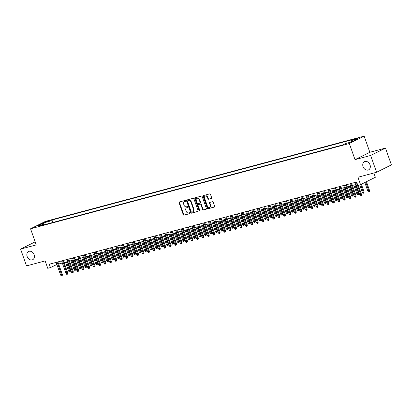 <?xml version="1.0" encoding="UTF-8"?>
<svg xmlns="http://www.w3.org/2000/svg" width="412" height="412" viewBox="0 0 412 412"><rect width="100%" height="100%" fill="white"/><g stroke="black" fill="none" stroke-linecap="round" stroke-linejoin="round"><path stroke-width="0.62" d="M185.591 200.829A0.494 0.386 -116.4 0 0 185.055 200.464L179.38 201.983A0.7 0.546 -116.4 0 0 179.081 202.786L183.263 214.662A0.7 0.546 -116.4 0 0 184.03 215.177L189.7 213.658A0.494 0.386 -116.4 0 0 189.376 212.736L188.639 212.932A2.251 1.756 -116.4 0 1 186.188 211.279L185.843 210.29A2.251 1.756 -116.4 0 1 186.548 207.818A2.251 1.756 -116.4 0 1 186.806 207.72L187.542 207.524A0.494 0.386 -116.4 0 0 187.218 206.603L186.482 206.798A2.251 1.756 -116.4 0 1 184.03 205.145L183.68 204.156A2.251 1.756 -116.4 0 1 184.391 201.684A2.251 1.756 -116.4 0 1 184.648 201.586L185.379 201.391A0.494 0.386 -116.4 0 0 185.591 200.829M363.06 166.69A4.583 3.574 -116.4 0 0 368.58 169.862A4.583 3.574 -116.4 0 0 370.022 164.831A4.583 3.574 -116.4 0 0 364.502 161.659A4.583 3.574 -116.4 0 0 363.06 166.69M27.151 256.537A4.583 3.574 -116.4 0 0 32.672 259.709A4.583 3.574 -116.4 0 0 34.114 254.678A4.583 3.574 -116.4 0 0 28.588 251.505A4.583 3.574 -116.4 0 0 27.151 256.537M358.811 137.809L355.365 139.21L358.811 137.809M211.377 198.517A0.7 0.546 -116.4 0 0 211.675 197.714L210.501 194.382A0.7 0.546 -116.4 0 0 209.739 193.867L203.435 195.551A0.7 0.546 -116.4 0 0 203.137 196.354L207.318 208.225A0.7 0.546 -116.4 0 0 208.081 208.745L214.384 207.056A0.7 0.546 -116.4 0 0 214.683 206.257L213.267 202.23A0.7 0.546 -116.4 0 0 212.499 201.715L209.806 202.436A0.7 0.546 -116.4 0 0 209.502 203.24L210.208 205.233A1.88 1.468 -116.4 0 1 209.615 207.298A1.88 1.468 -116.4 0 1 207.349 206L204.599 198.182A1.88 1.468 -116.4 0 1 205.186 196.117A1.88 1.468 -116.4 0 1 207.452 197.415L207.911 198.718A0.7 0.546 -116.4 0 0 208.678 199.238L211.531 198.44M35.164 241.854L20.6 249.095L26.517 265.9L45.15 260.914L47.751 268.31L50.47 267.579L49.286 264.221L356.637 182.011L357.822 185.374L360.541 184.643L375.373 177.268L373.864 172.994M370.656 155.468L385.483 148.093L369.842 152.275L355.015 159.65L370.656 155.468L376.573 172.268L357.94 177.253L360.541 184.643M355.015 159.65L349.335 143.52L30.56 228.784L45.387 221.409L364.162 136.145L349.335 143.52M20.6 249.095L36.241 244.913L30.56 228.784M193.898 198.821A0.7 0.546 -116.4 0 0 193.13 198.306L186.832 199.99A0.7 0.546 -116.4 0 0 186.528 200.793L190.71 212.669A0.7 0.546 -116.4 0 0 191.477 213.184L197.775 211.5A0.7 0.546 -116.4 0 0 198.079 210.697L193.898 198.821M195.133 197.77L201.432 196.086A0.7 0.546 -116.4 0 1 202.199 196.601L206.381 208.477A0.7 0.546 -116.4 0 1 206.082 209.281L203.384 210.002A0.7 0.546 -116.4 0 1 202.616 209.481L200.922 204.666A0.7 0.546 -116.4 0 0 200.155 204.151L198.368 204.63A0.7 0.546 -116.4 0 0 198.064 205.433L199.83 210.444A0.494 0.386 -116.4 0 1 199.084 210.645L194.83 198.574A0.7 0.546 -116.4 0 1 195.133 197.77M385.483 148.093L391.4 164.893L376.573 172.268M45.614 222.161L50.146 220.482L48.101 220.925L44.764 222.279L45.614 222.161M351.359 141.975L351.637 140.502L354.438 139.107L51.984 220.003L49.183 221.398L48.776 223.556M351.637 140.502L357.621 138.901L351.529 141.929L345.544 143.53L342.738 144.926L40.283 225.828L43.09 224.432L37.106 226.028L43.198 223L49.183 221.398M369.842 152.275L364.162 136.145M50.47 267.579L56.887 264.483M58.643 264.015L62.33 263.026M64.081 262.557L67.769 261.574M69.52 261.1L73.207 260.116M74.963 259.648L78.646 258.664M80.402 258.19L84.089 257.206M85.84 256.738L89.528 255.749M91.284 255.28L94.966 254.297M96.722 253.828L100.404 252.839M102.161 252.371L105.848 251.387M107.599 250.918L111.286 249.93M113.043 249.461L116.725 248.477M118.481 248.009L122.168 247.02M123.919 246.551L127.607 245.567M129.358 245.099L133.045 244.11M134.801 243.641L138.483 242.658M140.24 242.189L143.927 241.2M145.678 240.732L149.365 239.748M151.122 239.279L154.804 238.291M156.56 237.822L160.247 236.838M161.998 236.37L165.686 235.381M167.437 234.912L171.124 233.928M172.88 233.46L176.563 232.471M178.319 232.002L182.006 231.019M183.757 230.545L187.445 229.561M189.201 229.093L192.883 228.109M194.639 227.635L198.327 226.652M200.078 226.183L203.765 225.194M205.516 224.725L209.203 223.742M210.959 223.273L214.642 222.284M216.398 221.816L220.085 220.832M221.836 220.363L225.524 219.375M227.28 218.906L230.962 217.922M232.718 217.454L236.406 216.465M238.157 215.996L241.844 215.013M243.595 214.544L247.282 213.555M249.039 213.086L252.721 212.103M254.477 211.634L258.164 210.645M259.915 210.177L263.603 209.193M265.359 208.724L269.041 207.736M270.797 207.267L274.48 206.283M276.236 205.815L279.923 204.826M281.674 204.357L285.362 203.374M287.118 202.905L290.8 201.916M292.556 201.447L296.243 200.464M297.994 199.99L301.682 199.006M303.433 198.538L307.12 197.554M308.876 197.08L312.559 196.097M314.315 195.628L318.002 194.639M319.753 194.17L323.441 193.187M325.197 192.718L328.879 191.729M330.635 191.261L334.323 190.277M336.074 189.808L339.761 188.82M341.512 188.351L345.199 187.367M346.956 186.899L350.638 185.91M352.394 185.441L356.081 184.458M55.744 262.495L56.485 264.592M52.849 222.465L51.984 220.003M43.729 224.906L43.09 224.432M44.136 224.792L43.198 223M185.565 201.247L185.045 201.386A2.251 1.756 -116.4 0 0 184.787 201.483L184.391 201.684M186.548 207.818L186.95 207.617A2.251 1.756 -116.4 0 1 187.208 207.519L187.728 207.385M179.55 201.937A0.7 0.546 -116.4 0 0 179.483 202.586L183.664 214.461A0.7 0.546 -116.4 0 0 184.427 214.976L189.886 213.519M187.002 199.944A0.7 0.546 -116.4 0 0 186.93 200.593L191.111 212.468A0.7 0.546 -116.4 0 0 191.879 212.983L198.007 211.346M187.743 200.757A0.494 0.386 -116.4 0 0 187.532 201.319L191.204 211.742A0.494 0.386 -116.4 0 0 191.74 212.103L192.512 211.897A2.251 1.756 -116.4 0 0 192.77 211.799A2.251 1.756 -116.4 0 0 193.48 209.327L190.967 202.204A2.251 1.756 -116.4 0 0 188.516 200.551L188.145 200.556A0.494 0.386 -116.4 0 0 188.037 200.613M192.77 211.799L193.171 211.598A2.251 1.756 -116.4 0 0 193.877 209.131L193.48 209.327M188.145 200.556L188.917 200.35A2.251 1.756 -116.4 0 1 191.369 202.004L193.877 209.131M206.314 209.126L203.384 210.002M198.615 204.507A0.7 0.546 -116.4 0 1 198.769 204.429L200.556 203.95A0.7 0.546 -116.4 0 1 201.324 204.47L203.018 209.286A0.7 0.546 -116.4 0 0 203.786 209.801M195.303 197.724A0.7 0.546 -116.4 0 0 195.231 198.373L199.485 210.444A0.494 0.386 -116.4 0 0 199.835 210.805M199.161 199.671A1.88 1.468 -116.4 0 0 196.895 198.368A1.88 1.468 -116.4 0 0 196.308 200.433L197.276 203.188A0.7 0.546 -116.4 0 0 198.043 203.703L199.83 203.229A0.7 0.546 -116.4 0 0 200.134 202.426L199.161 199.671L199.562 199.47A1.88 1.468 -116.4 0 0 197.297 198.172L196.895 198.368M199.985 203.152L200.232 203.028A0.7 0.546 -116.4 0 0 200.531 202.225L200.134 202.426M199.562 199.47L200.531 202.225M205.186 196.117L205.588 195.916A1.88 1.468 -116.4 0 1 207.854 197.219L208.312 198.522A0.7 0.546 -116.4 0 0 209.08 199.037L211.608 198.363M209.615 207.298L210.017 207.097A1.88 1.468 -116.4 0 0 210.609 205.032L210.208 205.233M209.976 202.39A0.7 0.546 -116.4 0 0 209.904 203.039L210.609 205.032M203.605 195.504A0.7 0.546 -116.4 0 0 203.538 196.153L207.715 208.029A0.7 0.546 -116.4 0 0 208.482 208.544L214.616 206.901M70.349 270.509L70.282 271.523L69.88 271.719L69.334 271.868L68.65 271.132L70.349 270.509L67.249 261.708M69.88 271.719L66.476 261.919M68.65 271.132L65.498 262.181M57.129 262.125L61.615 274.856L62.336 274.495L62.264 275.51L61.862 275.71L61.615 274.856L60.636 275.118L56.15 262.382M62.336 274.495L57.901 261.914M61.862 275.71L61.321 275.855L60.636 275.118M75.793 269.057L75.72 270.066L75.319 270.267L74.773 270.411L74.088 269.675L75.793 269.057L72.692 260.255M75.319 270.267L71.915 260.461M74.088 269.675L70.936 260.724M81.231 267.599L81.159 268.614L80.757 268.809L80.216 268.959L79.531 268.222L81.231 267.599L78.131 258.798M80.757 268.809L77.358 259.009M79.531 268.222L76.375 259.266M86.669 266.147L86.597 267.156L86.201 267.357L85.655 267.501L84.97 266.765L86.669 266.147L83.569 257.346M86.201 267.357L82.797 257.552M84.97 266.765L81.818 257.814M92.108 264.689L92.041 265.704L91.639 265.9L91.093 266.049L90.408 265.313L92.108 264.689L89.013 255.888M91.639 265.9L88.235 256.099M90.408 265.313L87.256 256.357M62.567 260.667L67.053 273.403L67.774 273.043L67.702 274.052L67.305 274.253L67.053 273.403L66.075 273.661L61.589 260.93M67.774 273.043L63.345 260.461M67.305 274.253L66.759 274.397L66.075 273.661M68.011 259.215L72.491 271.946L73.212 271.585L73.145 272.6L72.744 272.801L72.491 271.946L71.513 272.208L67.027 259.472M73.212 271.585L68.783 259.004M72.744 272.801L72.198 272.945L71.513 272.208M73.449 257.757L77.935 270.493L78.656 270.133L78.584 271.142L78.182 271.343L77.935 270.493L76.951 270.751L72.471 258.02M78.656 270.133L74.222 257.552M78.182 271.343L77.641 271.487L76.951 270.751M78.888 256.305L83.373 269.036L84.094 268.676L84.022 269.69L83.621 269.891L83.373 269.036L82.395 269.299L77.909 256.563M84.094 268.676L79.665 256.094M83.621 269.891L83.08 270.035L82.395 269.299M97.551 263.237L97.479 264.247L97.078 264.447L96.537 264.592L95.847 263.855L97.551 263.237L94.451 254.436M97.078 264.447L93.673 254.642M95.847 263.855L92.695 254.904M84.326 254.848L88.812 267.584L89.533 267.223L89.466 268.233L89.064 268.433L88.812 267.584L87.833 267.841L83.348 255.11M89.533 267.223L85.104 254.642M89.064 268.433L88.518 268.578L87.833 267.841M102.99 261.78L102.918 262.794L102.516 262.99L101.975 263.139L101.29 262.403L102.99 261.78L99.889 252.978M102.516 262.99L99.117 253.189M101.29 262.403L98.138 253.447M89.77 253.39L94.25 266.126L94.971 265.766L94.904 266.78L94.502 266.976L94.25 266.126L93.272 266.389L88.791 253.653M94.971 265.766L90.542 253.184M94.502 266.976L93.957 267.125L93.272 266.389M108.428 260.327L108.361 261.337L107.959 261.538L107.414 261.682L106.729 260.945L108.428 260.327L105.328 251.526M107.959 261.538L104.555 251.732M106.729 260.945L103.577 251.995M95.208 251.938L99.694 264.669L100.415 264.313L100.343 265.323L99.941 265.524L99.694 264.669L98.715 264.931L94.23 252.201M100.415 264.313L95.981 251.732M99.941 265.524L99.4 265.668L98.715 264.931M113.867 258.87L113.8 259.884L113.398 260.08L112.852 260.224L112.167 259.493L113.867 258.87L110.771 250.069M113.398 260.08L109.994 250.275M112.167 259.493L109.015 250.537M100.646 250.481L105.132 263.216L105.853 262.856L105.781 263.871L105.384 264.066L105.132 263.216L104.154 263.479L99.668 250.743M105.853 262.856L101.424 250.275M105.384 264.066L104.839 264.216L104.154 263.479M119.31 257.418L119.238 258.427L118.836 258.628L118.296 258.772L117.611 258.036L119.31 257.418L116.21 248.616M118.836 258.628L115.437 248.822M117.611 258.036L114.454 249.085M106.09 249.028L110.57 261.759L111.291 261.404L111.225 262.413L110.823 262.614L110.57 261.759L109.592 262.022L105.106 249.291M111.291 261.404L106.862 248.822M110.823 262.614L110.277 262.758L109.592 262.022M124.748 255.96L124.676 256.97L124.28 257.17L123.734 257.315L123.049 256.583L124.748 255.96L121.648 247.159M124.28 257.17L120.876 247.365M123.049 256.583L119.897 247.627M111.528 247.571L116.014 260.307L116.735 259.946L116.663 260.961L116.261 261.156L116.014 260.307L115.03 260.569L110.55 247.833M116.735 259.946L112.301 247.365M116.261 261.156L115.721 261.306L115.03 260.569M130.187 254.508L130.12 255.517L129.718 255.718L129.172 255.862L128.487 255.126L130.187 254.508L127.092 245.707M129.718 255.718L126.314 245.912M128.487 255.126L125.336 246.175M116.967 246.118L121.452 258.849L122.173 258.494L122.101 259.503L121.7 259.704L121.452 258.849L120.474 259.112L115.988 246.381M122.173 258.494L117.744 245.912M121.7 259.704L121.159 259.848L120.474 259.112M135.63 253.05L135.558 254.06L135.157 254.261L134.616 254.405L133.926 253.674L135.63 253.05L132.53 244.249M135.157 254.261L131.752 244.455M133.926 253.674L130.774 244.718M122.405 244.661L126.891 257.397L127.612 257.037L127.545 258.051L127.143 258.247L126.891 257.397L125.912 257.66L121.427 244.924M127.612 257.037L123.183 244.455M127.143 258.247L126.597 258.396L125.912 257.66M141.069 251.593L140.997 252.608L140.595 252.808L140.054 252.953L139.369 252.216L141.069 251.593L137.969 242.797M140.595 252.808L137.196 243.003M139.369 252.216L136.218 243.265M127.849 243.209L132.329 255.94L133.05 255.584L132.983 256.594L132.582 256.794L132.329 255.94L131.351 256.202L126.87 243.471M133.05 255.584L128.621 243.003M132.582 256.794L132.036 256.939L131.351 256.202M146.507 250.141L146.44 251.15L146.039 251.351L145.493 251.495L144.808 250.759L146.507 250.141L143.407 241.339M146.039 251.351L142.634 241.545M144.808 250.759L141.656 241.808M133.287 241.751L137.773 254.487L138.494 254.127L138.422 255.141L138.02 255.337L137.773 254.487L136.794 254.75L132.309 242.014M138.494 254.127L134.06 241.545M138.02 255.337L137.479 255.486L136.794 254.75M151.946 248.683L151.879 249.698L151.477 249.899L150.931 250.043L150.246 249.306L151.946 248.683L148.85 239.887M151.477 249.899L148.073 240.093M150.246 249.306L147.094 240.356M138.726 240.299L143.211 253.03L143.932 252.674L143.86 253.684L143.464 253.885L143.211 253.03L142.233 253.292L137.747 240.562M143.932 252.674L139.503 240.093M143.464 253.885L142.918 254.029L142.233 253.292M157.389 247.231L157.317 248.24L156.915 248.441L156.375 248.585L155.69 247.849L157.389 247.231L154.289 238.43M156.915 248.441L153.516 238.636M155.69 247.849L152.533 238.898M144.164 238.842L148.65 251.578L149.371 251.217L149.304 252.232L148.902 252.427L148.65 251.578L147.671 251.84L143.185 239.104M149.371 251.217L144.942 238.636M148.902 252.427L148.356 252.571L147.671 251.84M162.828 245.773L162.755 246.788L162.359 246.989L161.813 247.133L161.128 246.397L162.828 245.773L159.727 236.977M162.359 246.989L158.955 237.183M161.128 246.397L157.976 237.446M149.608 237.389L154.088 250.12L154.814 249.765L154.742 250.774L154.34 250.975L154.088 250.12L153.109 250.383L148.629 237.652M154.814 249.765L150.38 237.178M154.34 250.975L153.794 251.119L153.109 250.383M168.266 244.321L168.199 245.331L167.797 245.531L167.251 245.676L166.566 244.939L168.266 244.321L165.171 235.52M167.797 245.531L164.393 235.726M166.566 244.939L163.415 235.988M155.046 235.932L159.532 248.668L160.253 248.307L160.18 249.317L159.779 249.518L159.532 248.668L158.553 248.93L154.067 236.194M160.253 248.307L155.818 235.726M159.779 249.518L159.238 249.662L158.553 248.93M173.71 242.864L173.637 243.878L173.236 244.074L172.695 244.223L172.005 243.487L173.71 242.864L170.609 234.062M173.236 244.074L169.832 234.273M172.005 243.487L168.853 234.536M160.484 234.48L164.97 247.21L165.691 246.855L165.619 247.864L165.222 248.065L164.97 247.21L163.991 247.473L159.506 234.742M165.691 246.855L161.262 234.268M165.222 248.065L164.676 248.209L163.991 247.473M179.148 241.411L179.076 242.421L178.674 242.622L178.133 242.766L177.448 242.029L179.148 241.411L176.048 232.61M178.674 242.622L175.275 232.816M177.448 242.029L174.297 233.079M165.928 233.022L170.408 245.758L171.129 245.398L171.062 246.407L170.661 246.608L170.408 245.758L169.43 246.021L164.944 233.285M171.129 245.398L166.7 232.816M170.661 246.608L170.115 246.752L169.43 246.021M184.586 239.954L184.519 240.969L184.118 241.164L183.572 241.314L182.887 240.577L184.586 239.954L181.486 231.153M184.118 241.164L180.713 231.364M182.887 240.577L179.735 231.626M171.366 231.57L175.852 244.301L176.573 243.94L176.501 244.955L176.099 245.155L175.852 244.301L174.868 244.563L170.388 231.827M176.573 243.94L172.139 231.359M176.099 245.155L175.558 245.3L174.868 244.563M190.025 238.502L189.958 239.511L189.556 239.712L189.01 239.856L188.325 239.12L190.025 238.502L186.93 229.7M189.556 239.712L186.152 229.906M188.325 239.12L185.173 230.169M176.805 230.112L181.29 242.848L182.011 242.488L181.939 243.497L181.543 243.698L181.29 242.848L180.312 243.106L175.826 230.375M182.011 242.488L177.582 229.906M181.543 243.698L180.997 243.842L180.312 243.106M195.468 237.044L195.396 238.059L194.994 238.254L194.454 238.404L193.769 237.667L195.468 237.044L192.368 228.243M194.994 238.254L191.59 228.454M193.769 237.667L190.612 228.712M182.243 228.66L186.729 241.391L187.45 241.03L187.383 242.045L186.981 242.246L186.729 241.391L185.75 241.653L181.265 228.918M187.45 241.03L183.021 228.449M186.981 242.246L186.435 242.39L185.75 241.653M200.907 235.592L200.835 236.601L200.438 236.802L199.892 236.946L199.207 236.21L200.907 235.592L197.806 226.791M200.438 236.802L197.034 226.997M199.207 236.21L196.055 227.259M187.687 227.203L192.167 239.939L192.893 239.578L192.821 240.587L192.419 240.788L192.167 239.939L191.189 240.196L186.708 227.465M192.893 239.578L188.459 226.997M192.419 240.788L191.874 240.932L191.189 240.196M206.345 234.134L206.278 235.149L205.876 235.345L205.331 235.494L204.646 234.758L206.345 234.134L203.245 225.333M205.876 235.345L202.472 225.544M204.646 234.758L201.494 225.802M193.125 225.75L197.611 238.481L198.332 238.121L198.26 239.135L197.858 239.336L197.611 238.481L196.632 238.744L192.147 226.008M198.332 238.121L193.898 225.539M197.858 239.336L197.317 239.48L196.632 238.744M211.789 232.682L211.717 233.692L211.315 233.892L210.769 234.037L210.084 233.3L211.789 232.682L208.688 223.881M211.315 233.892L207.911 224.087M210.084 233.3L206.932 224.349M198.563 224.293L203.049 237.029L203.77 236.668L203.698 237.678L203.301 237.879L203.049 237.029L202.071 237.286L197.585 224.555M203.77 236.668L199.341 224.087M203.301 237.879L202.756 238.023L202.071 237.286M217.227 231.225L217.155 232.239L216.753 232.435L216.212 232.584L215.528 231.848L217.227 231.225L214.127 222.423M216.753 232.435L213.354 222.635M215.528 231.848L212.371 222.892M204.007 222.835L208.487 235.571L209.208 235.211L209.142 236.225L208.74 236.421L208.487 235.571L207.509 235.834L203.023 223.098M209.208 235.211L204.779 222.629M208.74 236.421L208.194 236.57L207.509 235.834M222.665 229.772L222.593 230.782L222.197 230.983L221.651 231.127L220.966 230.39L222.665 229.772L219.565 220.971M222.197 230.983L218.793 221.177M220.966 230.39L217.814 221.44M209.445 221.383L213.931 234.119L214.652 233.758L214.58 234.768L214.178 234.969L213.931 234.119L212.947 234.377L208.467 221.646M214.652 233.758L210.218 221.177M214.178 234.969L213.637 235.113L212.947 234.377M228.104 228.315L228.037 229.33L227.635 229.525L227.089 229.669L226.404 228.938L228.104 228.315L225.009 219.514M227.635 229.525L224.231 219.72M226.404 228.938L223.252 219.982M214.884 219.926L219.369 232.662L220.09 232.301L220.018 233.316L219.617 233.511L219.369 232.662L218.391 232.924L213.905 220.188M220.09 232.301L215.661 219.72M219.617 233.511L219.076 233.661L218.391 232.924M233.547 226.863L233.475 227.872L233.074 228.073L232.533 228.217L231.843 227.481L233.547 226.863L230.447 218.061M233.074 228.073L229.669 218.267M231.843 227.481L228.691 218.53M220.322 218.473L224.808 231.204L225.529 230.849L225.462 231.858L225.06 232.059L224.808 231.204L223.829 231.467L219.344 218.736M225.529 230.849L221.1 218.267M225.06 232.059L224.514 232.203L223.829 231.467M238.986 225.405L238.914 226.415L238.517 226.615L237.971 226.76L237.286 226.028L238.986 225.405L235.885 216.604M238.517 226.615L235.113 216.81M237.286 226.028L234.134 217.073M225.766 217.016L230.246 229.752L230.972 229.391L230.9 230.406L230.499 230.602L230.246 229.752L229.268 230.014L224.787 217.278M230.972 229.391L226.538 216.81M230.499 230.602L229.953 230.751L229.268 230.014M244.424 223.953L244.357 224.962L243.956 225.163L243.41 225.307L242.725 224.571L244.424 223.953L241.324 215.152M243.956 225.163L240.551 215.358M242.725 224.571L239.573 215.62M231.204 215.564L235.69 228.294L236.411 227.939L236.339 228.948L235.937 229.149L235.69 228.294L234.711 228.557L230.226 215.826M236.411 227.939L231.977 215.358M235.937 229.149L235.396 229.293L234.711 228.557M249.868 222.495L249.796 223.505L249.394 223.706L248.848 223.85L248.163 223.119L249.868 222.495L246.767 213.694M249.394 223.706L245.99 213.9M248.163 223.119L245.011 214.163M236.643 214.106L241.128 226.842L241.849 226.482L241.777 227.496L241.381 227.692L241.128 226.842L240.15 227.105L235.664 214.369M241.849 226.482L237.42 213.9M241.381 227.692L240.835 227.841L240.15 227.105M255.306 221.038L255.234 222.053L254.832 222.253L254.292 222.398L253.607 221.661L255.306 221.038L252.206 212.242M254.832 222.253L251.433 212.448M253.607 221.661L250.45 212.71M242.086 212.654L246.567 225.385L247.288 225.029L247.221 226.039L246.819 226.24L246.567 225.385L245.588 225.647L241.102 212.916M247.288 225.029L242.859 212.448M246.819 226.24L246.273 226.384L245.588 225.647M260.745 219.586L260.672 220.595L260.276 220.796L259.73 220.94L259.045 220.204L260.745 219.586L257.644 210.784M260.276 220.796L256.872 210.99M259.045 220.204L255.893 211.253M247.524 211.196L252.01 223.932L252.731 223.572L252.659 224.586L252.257 224.782L252.01 223.932L251.026 224.195L246.546 211.459M252.731 223.572L248.297 210.99M252.257 224.782L251.717 224.931L251.026 224.195M266.183 218.128L266.116 219.143L265.714 219.344L265.168 219.488L264.483 218.751L266.183 218.128L263.088 209.332M265.714 219.344L262.31 209.538M264.483 218.751L261.332 209.801M252.963 209.744L257.448 222.475L258.17 222.12L258.097 223.129L257.696 223.33L257.448 222.475L256.47 222.738L251.984 210.007M258.17 222.12L253.74 209.538M257.696 223.33L257.155 223.474L256.47 222.738M271.626 216.676L271.554 217.685L271.153 217.886L270.612 218.03L269.922 217.294L271.626 216.676L268.526 207.875M271.153 217.886L267.748 208.081M269.922 217.294L266.77 208.343M258.401 208.287L262.887 221.023L263.608 220.662L263.541 221.677L263.139 221.872L262.887 221.023L261.908 221.285L257.423 208.549M263.608 220.662L259.179 208.081M263.139 221.872L262.593 222.017L261.908 221.285M277.065 215.219L276.993 216.233L276.591 216.434L276.05 216.578L275.365 215.842L277.065 215.219L273.965 206.422M276.591 216.434L273.192 206.628M275.365 215.842L272.214 206.891M263.845 206.834L268.325 219.565L269.046 219.21L268.979 220.219L268.578 220.42L268.325 219.565L267.347 219.828L262.866 207.097M269.046 219.21L264.617 206.623M268.578 220.42L268.032 220.564L267.347 219.828M282.503 213.766L282.436 214.776L282.035 214.976L281.489 215.121L280.804 214.384L282.503 213.766L279.403 204.965M282.035 214.976L278.63 205.171M280.804 214.384L277.652 205.433M269.283 205.377L273.769 218.113L274.49 217.752L274.418 218.762L274.016 218.963L273.769 218.113L272.79 218.375L268.305 205.639M274.49 217.752L270.056 205.171M274.016 218.963L273.475 219.107L272.79 218.375M287.942 212.309L287.875 213.323L287.473 213.519L286.927 213.668L286.242 212.932L287.942 212.309L284.846 203.507M287.473 213.519L284.069 203.719M286.242 212.932L283.09 203.981M274.722 203.925L279.207 216.655L279.928 216.3L279.856 217.309L279.46 217.51L279.207 216.655L278.229 216.918L273.743 204.187M279.928 216.3L275.499 203.713M279.46 217.51L278.914 217.654L278.229 216.918M293.385 210.856L293.313 211.866L292.911 212.067L292.371 212.211L291.686 211.474L293.385 210.856L290.285 202.055M292.911 212.067L289.512 202.261M291.686 211.474L288.529 202.524M280.165 202.467L284.646 215.203L285.367 214.843L285.3 215.852L284.898 216.053L284.646 215.203L283.667 215.466L279.182 202.73M285.367 214.843L280.938 202.261M284.898 216.053L284.352 216.197L283.667 215.466M298.824 209.399L298.752 210.414L298.355 210.609L297.809 210.759L297.124 210.022L298.824 209.399L295.723 200.598M298.355 210.609L294.951 200.809M297.124 210.022L293.972 201.071M285.604 201.015L290.089 213.746L290.81 213.385L290.738 214.4L290.336 214.601L290.089 213.746L289.106 214.008L284.625 201.272M290.81 213.385L286.376 200.804M290.336 214.601L289.796 214.745L289.106 214.008M304.262 207.947L304.195 208.956L303.793 209.157L303.247 209.301L302.562 208.565L304.262 207.947L301.167 199.145M303.793 209.157L300.389 199.351M302.562 208.565L299.411 199.614M291.042 199.557L295.528 212.293L296.249 211.933L296.177 212.942L295.775 213.143L295.528 212.293L294.549 212.551L290.063 199.82M296.249 211.933L291.82 199.351M295.775 213.143L295.234 213.287L294.549 212.551M309.706 206.489L309.633 207.504L309.232 207.7L308.691 207.849L308.001 207.112L309.706 206.489L306.605 197.688M309.232 207.7L305.828 197.899M308.001 207.112L304.849 198.157M296.48 198.105L300.966 210.836L301.687 210.475L301.62 211.49L301.218 211.691L300.966 210.836L299.988 211.099L295.502 198.363M301.687 210.475L297.258 197.894M301.218 211.691L300.672 211.835L299.988 211.099M315.144 205.037L315.072 206.046L314.67 206.247L314.129 206.391L313.444 205.655L315.144 205.037L312.044 196.236M314.67 206.247L311.271 196.442M313.444 205.655L310.293 196.704M301.924 196.648L306.404 209.384L307.125 209.023L307.058 210.032L306.657 210.233L306.404 209.384L305.426 209.641L300.945 196.91M307.125 209.023L302.696 196.442M306.657 210.233L306.111 210.377L305.426 209.641M320.582 203.58L320.515 204.594L320.114 204.79L319.568 204.939L318.883 204.203L320.582 203.58L317.482 194.778M320.114 204.79L316.71 194.989M318.883 204.203L315.731 195.247M307.362 195.195L311.848 207.926L312.569 207.566L312.497 208.58L312.095 208.781L311.848 207.926L310.869 208.189L306.384 195.453M312.569 207.566L308.135 194.984M312.095 208.781L311.554 208.925L310.869 208.189M326.021 202.127L325.954 203.137L325.552 203.337L325.006 203.482L324.321 202.745L326.021 202.127L322.926 193.326M325.552 203.337L322.148 193.532M324.321 202.745L321.169 193.794M312.801 193.738L317.286 206.474L318.007 206.113L317.935 207.123L317.539 207.324L317.286 206.474L316.308 206.731L311.822 194M318.007 206.113L313.578 193.532M317.539 207.324L316.993 207.468L316.308 206.731M331.464 200.67L331.392 201.684L330.991 201.88L330.45 202.029L329.765 201.293L331.464 200.67L328.364 191.868M330.991 201.88L327.591 192.08M329.765 201.293L326.608 192.337M318.239 192.28L322.725 205.016L323.446 204.656L323.379 205.67L322.977 205.866L322.725 205.016L321.746 205.279L317.261 192.543M323.446 204.656L319.017 192.074M322.977 205.866L322.431 206.015L321.746 205.279M336.903 199.217L336.831 200.227L336.434 200.428L335.888 200.572L335.203 199.835L336.903 199.217L333.802 190.416M336.434 200.428L333.03 190.622M335.203 199.835L332.051 190.885M323.683 190.828L328.163 203.564L328.889 203.204L328.817 204.213L328.416 204.414L328.163 203.564L327.185 203.822L322.704 191.091M328.889 203.204L324.455 190.622M328.416 204.414L327.87 204.558L327.185 203.822M342.341 197.76L342.274 198.775L341.872 198.97L341.327 199.114L340.642 198.383L342.341 197.76L339.246 188.959M341.872 198.97L338.468 189.165M340.642 198.383L337.49 189.427M329.121 189.371L333.607 202.107L334.328 201.746L334.256 202.761L333.854 202.956L333.607 202.107L332.628 202.369L328.143 189.633M334.328 201.746L329.894 189.165M333.854 202.956L333.313 203.106L332.628 202.369M347.785 196.308L347.713 197.317L347.311 197.518L346.765 197.662L346.08 196.926L347.785 196.308L344.684 187.506M347.311 197.518L343.907 187.712M346.08 196.926L342.928 187.975M334.559 187.918L339.045 200.649L339.766 200.294L339.694 201.303L339.297 201.504L339.045 200.649L338.067 200.912L333.581 188.181M339.766 200.294L335.337 187.712M339.297 201.504L338.752 201.648L338.067 200.912M353.223 194.85L353.151 195.86L352.749 196.06L352.209 196.205L351.524 195.473L353.223 194.85L350.123 186.049M352.749 196.06L349.35 186.255M351.524 195.473L348.372 186.518M340.003 186.461L344.483 199.197L345.204 198.836L345.138 199.851L344.736 200.047L344.483 199.197L343.505 199.46L339.019 186.724M345.204 198.836L340.776 186.255M344.736 200.047L344.19 200.196L343.505 199.46M358.661 193.398L358.594 194.407L358.193 194.608L357.647 194.752L356.962 194.016L358.661 193.398L355.561 184.597M358.193 194.608L354.789 184.803M356.962 194.016L353.81 185.065M345.441 185.009L349.927 197.739L350.648 197.384L350.576 198.393L350.174 198.594L349.927 197.739L348.943 198.002L344.463 185.271M350.648 197.384L346.214 184.803M350.174 198.594L349.633 198.738L348.943 198.002M364.1 191.94L364.033 192.95L363.631 193.151L363.085 193.295L362.4 192.564L364.1 191.94L361.386 184.226M363.631 193.151L360.665 184.586M362.4 192.564L359.691 184.875M350.88 183.551L355.365 196.287L356.086 195.927L356.014 196.941L355.618 197.137L355.365 196.287L354.387 196.55L349.901 183.814M356.086 195.927L351.657 183.345M355.618 197.137L355.072 197.286L354.387 196.55M369.543 190.483L369.471 191.498L369.07 191.698L368.529 191.843L367.844 191.106L369.543 190.483L366.448 181.707M369.07 191.698L365.727 182.068M367.844 191.106L364.816 182.521M356.318 182.099L360.804 194.83L361.525 194.474L361.458 195.484L361.056 195.685L360.804 194.83L359.825 195.092L355.34 182.362M361.525 194.474L358.28 185.251M361.056 195.685L360.51 195.829L359.825 195.092M48.261 221.378L48.101 220.925M49.409 220.925L49.296 220.605M185.045 201.386L184.648 201.586M187.208 207.519L186.806 207.72M184.427 214.976L184.03 215.177M183.664 214.461L183.263 214.662M179.483 202.586L179.081 202.786M191.879 212.983L191.477 213.184M191.111 212.468L190.71 212.669M186.93 200.593L186.528 200.793M191.369 202.004L190.967 202.204M188.917 200.35L188.516 200.551M203.018 209.286L202.616 209.481M201.324 204.47L200.922 204.666M200.556 203.95L200.155 204.151M198.769 204.429L198.368 204.63M199.485 210.444L199.084 210.645M195.231 198.373L194.83 198.574M209.08 199.037L208.678 199.238M208.312 198.522L207.911 198.718M207.854 197.219L207.452 197.415M209.904 203.039L209.502 203.24M208.482 208.544L208.081 208.745M207.715 208.029L207.318 208.225M203.538 196.153L203.137 196.354M188.088 200.582L187.687 200.778M198.687 204.46L198.285 204.661M200.309 202.998L199.913 203.198"/></g></svg>
